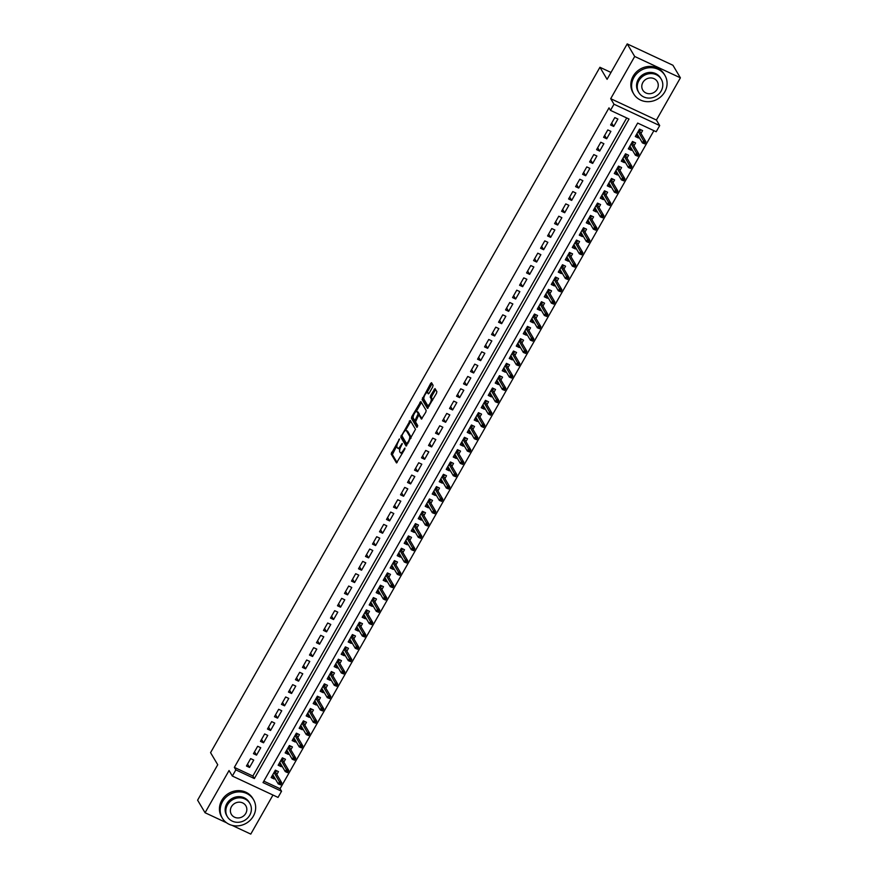 <?xml version="1.0" encoding="UTF-8"?>
<svg xmlns="http://www.w3.org/2000/svg" width="878" height="878" viewBox="0 0 878 878"><rect width="100%" height="100%" fill="white"/><g stroke="black" fill="none" stroke-linecap="round" stroke-linejoin="round"><path stroke-width="1.32" d="M399.534 438.934L391.149 453.992L396.505 462.947L404.703 449.295L404.923 448.054L403.353 450.271A4.555 1.558 -65 0 1 400.478 452.818A4.555 1.558 -65 0 1 400.214 452.565L399.775 451.83A4.555 1.558 -65 0 1 401.037 446.375L402.256 443.522L400.62 445.684A4.555 1.558 -65 0 1 397.756 448.23A4.555 1.558 -65 0 1 397.482 447.978L397.043 447.242A4.555 1.558 -65 0 1 398.305 441.788L399.534 438.934M432.678 386.978L433.073 385.277L431.515 382.698L430.615 383.499L422.109 399.479L427.476 408.446L436.476 393.366L436.871 391.665L435.005 388.57L430.637 395.484L430.242 397.185L431.131 398.678A3.808 1.306 -65 0 1 430.275 402.859A3.808 1.306 -65 0 1 427.674 405.362A3.808 1.306 -65 0 1 427.443 405.153L423.975 399.303A3.808 1.306 -65 0 1 424.82 395.122A3.808 1.306 -65 0 1 427.421 392.62A3.808 1.306 -65 0 1 427.652 392.828L428.31 393.882L429.21 393.092L432.678 386.978M610.495 110.376L613.996 104.219L659.696 125.576L656.195 131.744L637.669 123.074L263.016 782.583L281.542 791.243L278.041 797.411L232.341 776.042L235.842 769.885L254.368 778.545L629.021 119.035L610.495 110.376L609.003 107.862L234.349 767.372L235.842 769.885M232.341 776.042L229.048 770.522L205.068 812.743L197.605 800.176L217.733 764.738L210.566 752.665L599.926 67.277L607.093 79.338L627.221 43.9L634.695 56.466L610.704 98.687L613.996 104.219M410.224 420.419L400.73 437.112L406.097 446.068L415.492 429.298L410.224 420.419M411.815 416.589L420.825 401.52L426.181 410.476L425.786 412.188L421.418 419.091L419.201 415.404L418.213 416.128L415.524 421.879L417.752 425.632L416.841 427.377L411.42 418.301L411.815 416.589L413.165 416.973M627.221 43.9L672.932 65.257L680.395 77.824L634.695 56.466M205.068 812.743L226.568 822.785M232.044 825.342L250.779 834.1L272.97 795.04M638.932 137.045L638.394 137.989L636.528 134.839M640.973 133.445L642.597 130.592L639.513 129.143L635.31 136.54L638.394 137.989M631.93 149.37L631.392 150.314L629.526 147.175M633.971 145.77L635.595 142.916L632.5 141.468L628.308 148.865L631.392 150.314M624.927 161.695L624.39 162.639L622.524 159.5M626.969 158.095L628.593 155.241L625.498 153.804L621.306 161.19L624.39 162.639M617.914 174.031L617.388 174.963L615.522 171.825M619.967 170.431L621.591 167.566L618.496 166.129L614.293 173.526L617.388 174.963M610.912 186.356L610.386 187.288L608.52 184.15M612.965 182.756L614.589 179.891L611.494 178.453L607.291 185.851L610.386 187.288M603.91 198.68L603.384 199.624L601.518 196.474M605.963 195.081L607.587 192.227L604.492 190.778L600.289 198.176L603.384 199.624M596.908 211.005L596.381 211.949L594.516 208.81M598.961 207.406L600.585 204.552L597.49 203.103L593.287 210.5L596.381 211.949M589.906 223.341L589.379 224.274L587.514 221.135M591.959 219.73L593.572 216.877L590.488 215.439L586.284 222.825L589.379 224.274M582.904 235.666L582.377 236.599L580.501 233.46M584.946 232.066L586.57 229.202L583.486 227.764L579.282 235.161L582.377 236.599M575.902 247.991L575.364 248.924L573.499 245.785M577.943 244.391L579.568 241.527L576.484 240.089L572.28 247.486L575.364 248.924M568.9 260.316L568.362 261.26L566.497 258.11M570.941 256.716L572.566 253.863L569.482 252.414L565.278 259.811L568.362 261.26M561.898 272.641L561.36 273.585L559.495 270.446M563.939 269.041L565.564 266.188L562.48 264.739L558.276 272.136L561.36 273.585M554.896 284.977L554.358 285.91L552.492 282.771M556.937 281.366L558.562 278.513L555.478 277.075L551.274 284.472L554.358 285.91M547.894 297.302L547.356 298.235L545.49 295.096M549.935 293.702L551.56 290.837L548.476 289.4L544.272 296.797L547.356 298.235M540.892 309.627L540.354 310.56L538.488 307.421M542.933 306.027L544.558 303.173L541.474 301.725L537.27 309.122L540.354 310.56M533.89 321.952L533.352 322.895L531.486 319.757M535.931 318.352L537.555 315.498L534.461 314.05L530.268 321.447L533.352 322.895M526.888 334.277L526.35 335.22L524.484 332.082M528.929 330.677L530.553 327.823L527.458 326.375L523.266 333.772L526.35 335.22M519.875 346.612L519.348 347.545L517.482 344.406M521.927 343.013L523.551 340.148L520.456 338.71L516.253 346.108L519.348 347.545M512.873 358.937L512.346 359.87L510.48 356.731M514.925 355.338L516.549 352.473L513.454 351.035L509.251 358.433L512.346 359.87M505.871 371.262L505.344 372.206L503.478 369.056M507.923 367.662L509.547 364.809L506.452 363.36L502.249 370.757L505.344 372.206M498.869 383.587L498.342 384.531L496.476 381.392M500.921 379.987L502.545 377.134L499.45 375.685L495.247 383.082L498.342 384.531M491.867 395.912L491.34 396.856L489.474 393.717M493.919 392.312L495.532 389.459L492.448 388.01L488.245 395.407L491.34 396.856M484.865 408.248L484.338 409.181L482.461 406.042M486.906 404.648L488.53 401.784L485.446 400.346L481.243 407.743L484.338 409.181M477.862 420.573L477.325 421.506L475.459 418.367M479.904 416.973L481.528 414.109L478.444 412.671L474.241 420.068L477.325 421.506M470.86 432.898L470.323 433.842L468.457 430.692M472.902 429.298L474.526 426.445L471.442 424.996L467.239 432.393L470.323 433.842M463.858 445.223L463.321 446.167L461.455 443.028M465.9 441.623L467.524 438.77L464.44 437.321L460.237 444.718L463.321 446.167M456.856 457.548L456.319 458.492L454.453 455.353M458.898 453.948L460.522 451.094L457.438 449.657L453.235 457.043L456.319 458.492M449.854 469.884L449.316 470.817L447.451 467.678M451.896 466.284L453.52 463.419L450.436 461.982L446.233 469.379L449.316 470.817M442.852 482.209L442.314 483.141L440.449 480.003M444.894 478.609L446.518 475.744L443.434 474.307L439.23 481.704L442.314 483.141M435.85 494.534L435.312 495.477L433.447 492.328M437.892 490.934L439.516 488.08L436.421 486.631L432.228 494.029L435.312 495.477M428.848 506.858L428.31 507.802L426.445 504.663M430.889 503.259L432.514 500.405L429.419 498.956L425.226 506.354L428.31 507.802M421.835 519.194L421.308 520.127L419.443 516.988M423.887 515.584L425.512 512.73L422.417 511.292L418.224 518.678L421.308 520.127M414.833 531.519L414.306 532.452L412.44 529.313M416.885 527.919L418.51 525.055L415.415 523.617L411.211 531.014L414.306 532.452M407.831 543.844L407.304 544.777L405.438 541.638M409.883 540.244L411.508 537.38L408.413 535.942L404.209 543.339L407.304 544.777M400.829 556.169L400.302 557.113L398.436 553.963M402.881 552.569L404.506 549.716L401.411 548.267L397.207 555.664L400.302 557.113M393.827 568.494L393.3 569.438L391.434 566.299M395.879 564.894L397.493 562.041L394.409 560.592L390.205 567.989L393.3 569.438M386.825 580.83L386.298 581.763L384.421 578.624M388.866 577.219L390.49 574.366L387.407 572.928L383.203 580.325L386.298 581.763M379.823 593.155L379.285 594.088L377.419 590.949M381.864 589.555L383.488 586.691L380.404 585.253L376.201 592.65L379.285 594.088M372.821 605.48L372.283 606.413L370.417 603.274M374.862 601.88L376.486 599.026L373.402 597.578L369.199 604.975L372.283 606.413M365.819 617.805L365.281 618.749L363.415 615.61M367.86 614.205L369.484 611.351L366.4 609.903L362.197 617.3L365.281 618.749M358.817 630.13L358.279 631.073L356.413 627.935M360.858 626.53L362.482 623.676L359.398 622.228L355.195 629.625L358.279 631.073M351.815 642.466L351.277 643.398L349.411 640.26M353.856 638.866L355.48 636.001L352.396 634.564L348.193 641.961L351.277 643.398M344.813 654.79L344.275 655.723L342.409 652.584M346.854 651.191L348.478 648.326L345.394 646.888L341.191 654.286L344.275 655.723M337.81 667.115L337.273 668.048L335.407 664.909M339.852 663.516L341.476 660.662L338.381 659.213L334.189 666.611L337.273 668.048M330.808 679.44L330.271 680.384L328.405 677.245M332.85 675.84L334.474 672.987L331.379 671.538L327.187 678.935L330.271 680.384M323.795 691.765L323.269 692.709L321.403 689.57M325.848 688.165L327.472 685.312L324.377 683.863L320.185 691.26L323.269 692.709M316.793 704.101L316.267 705.034L314.401 701.895M318.846 700.501L320.47 697.637L317.375 696.199L313.172 703.596L316.267 705.034M309.791 716.426L309.265 717.359L307.399 714.22M311.844 712.826L313.468 709.962L310.373 708.524L306.17 715.921L309.265 717.359M302.789 728.751L302.262 729.695L300.397 726.545M304.842 725.151L306.466 722.298L303.371 720.849L299.168 728.246L302.262 729.695M295.787 741.076L295.26 742.02L293.395 738.881M297.84 737.476L299.453 734.623L296.369 733.174L292.165 740.571L295.26 742.02M288.785 753.401L288.258 754.345L286.382 751.206M290.827 749.801L292.451 746.948L289.367 745.51L285.163 752.896L288.258 754.345M281.783 765.737L281.245 766.67L279.38 763.531M283.824 762.137L285.449 759.272L282.365 757.835L278.161 765.232L281.245 766.67M250.658 758.614L246.455 766.011L249.539 767.449L253.742 760.052L250.658 758.614M257.66 746.289L253.457 753.686L256.541 755.124L260.744 747.727L257.66 746.289M264.662 733.953L260.459 741.35L263.543 742.799L267.746 735.402L264.662 733.953M271.664 721.628L267.461 729.025L270.556 730.474L274.748 723.077L271.664 721.628M278.666 709.303L274.463 716.7L277.558 718.138L281.75 710.752L278.666 709.303M285.668 696.978L281.465 704.375L284.56 705.813L288.763 698.416L285.668 696.978M292.67 684.653L288.467 692.051L291.562 693.488L295.765 686.091L292.67 684.653M299.672 672.318L295.469 679.715L298.564 681.163L302.767 673.766L299.672 672.318M306.674 659.993L302.482 667.39L305.566 668.838L309.769 661.441L306.674 659.993M313.676 647.668L309.484 655.065L312.568 656.503L316.771 649.116L313.676 647.668M320.679 635.343L316.486 642.74L319.57 644.178L323.773 636.78L320.679 635.343M327.692 623.018L323.488 630.415L326.572 631.853L330.776 624.456L327.692 623.018M334.694 610.682L330.49 618.079L333.574 619.528L337.778 612.131L334.694 610.682M341.696 598.357L337.492 605.754L340.576 607.203L344.78 599.806L341.696 598.357M348.698 586.032L344.494 593.429L347.578 594.867L351.782 587.47L348.698 586.032M355.7 573.707L351.496 581.104L354.58 582.542L358.784 575.145L355.7 573.707M362.702 561.382L358.498 568.768L361.582 570.217L365.786 562.82L362.702 561.382M369.704 549.046L365.5 556.443L368.595 557.892L372.788 550.495L369.704 549.046M376.706 536.721L372.502 544.119L375.597 545.567L379.79 538.17L376.706 536.721M383.708 524.396L379.505 531.794L382.599 533.231L386.803 525.834L383.708 524.396M390.71 512.072L386.507 519.469L389.602 520.906L393.805 513.509L390.71 512.072M397.712 499.747L393.509 507.133L396.604 508.581L400.807 501.184L397.712 499.747M404.714 487.411L400.511 494.808L403.606 496.257L407.809 488.859L404.714 487.411M411.716 475.086L407.524 482.483L410.608 483.932L414.811 476.534L411.716 475.086M418.718 462.761L414.526 470.158L417.61 471.596L421.813 464.199L418.718 462.761M425.731 450.436L421.528 457.833L424.612 459.271L428.815 451.874L425.731 450.436M432.733 438.1L428.53 445.497L431.614 446.946L435.817 439.549L432.733 438.1M439.735 425.775L435.532 433.172L438.616 434.621L442.819 427.224L439.735 425.775M446.737 413.45L442.534 420.847L445.618 422.285L449.821 414.899L446.737 413.45M453.739 401.125L449.536 408.522L452.62 409.96L456.823 402.563L453.739 401.125M460.741 388.8L456.538 396.197L459.622 397.635L463.825 390.238L460.741 388.8M467.744 376.464L463.54 383.862L466.635 385.31L470.827 377.913L467.744 376.464M474.746 364.14L470.542 371.537L473.637 372.985L477.83 365.588L474.746 364.14M481.748 351.815L477.544 359.212L480.639 360.649L484.843 353.263L481.748 351.815M488.75 339.49L484.546 346.887L487.641 348.325L491.845 340.927L488.75 339.49M495.752 327.165L491.548 334.562L494.643 336L498.847 328.602L495.752 327.165M502.754 314.829L498.55 322.226L501.645 323.675L505.849 316.278L502.754 314.829M509.756 302.504L505.563 309.901L508.647 311.35L512.851 303.953L509.756 302.504M516.758 290.179L512.565 297.576L515.649 299.014L519.853 291.617L516.758 290.179M523.771 277.854L519.567 285.251L522.651 286.689L526.855 279.292L523.771 277.854M530.773 265.529L526.57 272.915L529.654 274.364L533.857 266.967L530.773 265.529M537.775 253.193L533.572 260.59L536.656 262.039L540.859 254.642L537.775 253.193M544.777 240.868L540.574 248.265L543.658 249.714L547.861 242.317L544.777 240.868M551.779 228.543L547.576 235.941L550.66 237.378L554.863 229.981L551.779 228.543M558.781 216.218L554.578 223.616L557.662 225.053L561.865 217.656L558.781 216.218M565.783 203.894L561.58 211.28L564.675 212.728L568.867 205.331L565.783 203.894M572.785 191.558L568.582 198.955L571.677 200.403L575.869 193.006L572.785 191.558M579.787 179.233L575.584 186.63L578.679 188.079L582.871 180.681L579.787 179.233M586.789 166.908L582.586 174.305L585.681 175.743L589.884 168.346L586.789 166.908M593.791 154.583L589.588 161.98L592.683 163.418L596.886 156.021L593.791 154.583M600.793 142.247L596.59 149.644L599.685 151.093L603.888 143.696L600.793 142.247M607.795 129.922L603.603 137.319L606.687 138.768L610.89 131.371L607.795 129.922M234.349 767.372L252.875 776.031L626.716 117.959M613.689 126.432L617.892 119.046L614.798 117.597L610.605 124.994L613.689 126.432L611.692 123.074M263.828 781.146L280.049 788.729L653.89 130.657M276.822 774.462L278.447 771.597L275.363 770.16L271.159 777.557L274.243 778.995L274.781 778.062M611 72.457L599.926 67.277M610.704 98.687L656.415 120.045L680.395 77.824M656.415 120.045L659.696 125.576M280.049 788.729L281.542 791.243M252.875 776.031L254.368 778.545M274.243 778.995L272.378 775.856M249.539 767.449L247.541 764.09M256.541 755.124L254.543 751.766M263.543 742.799L261.545 739.441M270.556 730.474L268.547 727.105M277.558 718.138L275.56 714.78M284.56 705.813L282.562 702.455M291.562 693.488L289.564 690.13M298.564 681.163L296.566 677.794M305.566 668.838L303.569 665.469M312.568 656.503L310.571 653.144M319.57 644.178L317.573 640.819M326.572 631.853L324.575 628.494M333.574 619.528L331.577 616.158M340.576 607.203L338.579 603.834M347.578 594.867L345.581 591.509M354.58 582.542L352.583 579.184M361.582 570.217L359.585 566.859M368.595 557.892L366.587 554.523M375.597 545.567L373.6 542.198M382.599 533.231L380.602 529.873M389.602 520.906L387.604 517.548M396.604 508.581L394.606 505.223M403.606 496.257L401.608 492.887M410.608 483.932L408.61 480.562M417.61 471.596L415.612 468.237M424.612 459.271L422.614 455.912M431.614 446.946L429.616 443.588M438.616 434.621L436.618 431.252M445.618 422.285L443.62 418.927M452.62 409.96L450.623 406.602M459.622 397.635L457.625 394.277M466.635 385.31L464.627 381.941M473.637 372.985L471.64 369.616M480.639 360.649L478.642 357.291M487.641 348.325L485.644 344.966M494.643 336L492.646 332.641M501.645 323.675L499.648 320.305M508.647 311.35L506.65 307.98M515.649 299.014L513.652 295.656M522.651 286.689L520.654 283.331M529.654 274.364L527.656 271.006M536.656 262.039L534.658 258.67M543.658 249.714L541.66 246.345M550.66 237.378L548.662 234.02M557.662 225.053L555.664 221.695M564.675 212.728L562.666 209.37M571.677 200.403L569.679 197.034M578.679 188.079L576.681 184.709M585.681 175.743L583.683 172.384M592.683 163.418L590.685 160.059M599.685 151.093L597.688 147.734M606.687 138.768L604.69 135.399M397.756 448.23L398.996 448.812A4.555 1.558 -65 0 0 400.061 448.515M400.478 452.818L401.718 453.399A4.555 1.558 -65 0 0 402.409 453.333M396.911 445.585L392.378 454.574L397.13 462.563M402.212 436.289L401.97 437.694L406.723 445.684M410.75 421.297L405.46 430.527M402.3 434.775L402.014 435.96L406.646 443.752L408.336 441.502A4.555 1.558 -65 0 0 409.598 436.048L406.426 430.725A4.555 1.558 -65 0 0 406.163 430.461A4.555 1.558 -65 0 0 403.287 433.019L402.3 434.775M410.959 438.287A4.555 1.558 -65 0 0 410.827 436.629L409.598 436.048M406.163 430.461L407.392 431.043A4.555 1.558 -65 0 1 407.666 431.296L410.827 436.629M416.293 411.464L421.166 402.892L419.925 402.322M422.044 418.696L420.233 415.898M417.423 426.906L412.66 418.872L411.42 418.301M416.973 411.672A3.808 1.306 -65 0 0 416.754 411.453A3.808 1.306 -65 0 0 414.153 413.966A3.808 1.306 -65 0 0 413.297 418.147L414.614 420.288L415.503 419.486L418.202 413.736L416.973 411.672L418.213 412.254A3.808 1.306 -65 0 0 417.983 412.034L416.754 411.453M419.322 415.426L419.443 414.306L418.202 413.736M418.213 412.254L419.443 414.306M413.055 417.171L412.66 418.872M427.421 392.62L428.662 393.19A3.808 1.306 -65 0 1 428.892 393.41L428.936 393.498M428.683 405.724A3.808 1.306 -65 0 0 428.914 405.943A3.808 1.306 -65 0 0 429.331 405.954M432.503 400.357A3.808 1.306 -65 0 0 432.36 399.26L431.131 398.678M435.609 389.536L431.866 396.055L431.471 397.767L432.36 399.26M423.833 398.195L423.35 400.061L428.102 408.05M432.119 383.675L427.004 392.609M272.18 775.768L273.552 775.998M276.559 770.719L275.604 772.399M274.803 771.136L275.999 771.696L274.507 771.674M280.653 784.877L281.355 783.648L280.126 783.077L279.423 784.306L280.653 784.877L278.26 783.911L279.522 781.694L281.739 782.737L275.429 772.102M280.126 783.077L274.046 772.475M279.423 784.306L278.26 783.911L272.784 774.703M281.739 782.737L281.355 783.648M222.485 801.691A18.142 16.605 149.3 0 0 222.332 818.164A18.142 16.605 149.3 0 0 237.762 825.88A18.142 16.605 149.3 0 0 253.358 816.123A18.142 16.605 149.3 0 0 253.512 799.639A18.142 16.605 149.3 0 0 238.081 791.923A18.142 16.605 149.3 0 0 222.485 801.691M253.512 799.639L252.765 798.376A18.142 16.605 149.3 0 0 237.334 790.672A18.142 16.605 149.3 0 0 221.739 800.429A18.142 16.605 149.3 0 0 221.585 816.913L222.332 818.164M227.38 816.727L226.7 815.574A13.06 11.952 -30.7 0 1 226.798 803.71A13.06 11.952 -30.7 0 1 238.037 796.675A13.06 11.952 -30.7 0 1 249.143 802.229L249.835 803.392A13.06 11.952 149.3 0 0 238.717 797.839A13.06 11.952 149.3 0 0 227.49 804.863A13.06 11.952 149.3 0 0 227.38 816.727A13.06 11.952 149.3 0 0 238.498 822.28A13.06 11.952 149.3 0 0 249.725 815.256A13.06 11.952 149.3 0 0 249.835 803.392M245.774 813.401A8.418 7.704 149.3 0 0 245.84 805.763A8.418 7.704 149.3 0 0 238.684 802.185A8.418 7.704 149.3 0 0 231.441 806.706A8.418 7.704 149.3 0 0 231.375 814.356A8.418 7.704 149.3 0 0 238.531 817.934A8.418 7.704 149.3 0 0 245.774 813.401M633.894 77.462A18.142 16.605 149.3 0 0 633.74 93.946A18.142 16.605 149.3 0 0 649.182 101.65A18.142 16.605 149.3 0 0 664.778 91.894A18.142 16.605 149.3 0 0 664.931 75.409A18.142 16.605 149.3 0 0 649.49 67.705A18.142 16.605 149.3 0 0 633.894 77.462M664.931 75.409L664.185 74.158A18.142 16.605 149.3 0 0 648.743 66.443A18.142 16.605 149.3 0 0 633.148 76.21A18.142 16.605 149.3 0 0 632.994 92.684L633.74 93.946M638.8 92.508L638.108 91.345A13.06 11.952 -30.7 0 1 638.218 79.481A13.06 11.952 -30.7 0 1 649.446 72.457A13.06 11.952 -30.7 0 1 660.563 78.01L661.255 79.163A13.06 11.952 149.3 0 0 650.137 73.609A13.06 11.952 149.3 0 0 638.91 80.633A13.06 11.952 149.3 0 0 638.8 92.508A13.06 11.952 149.3 0 0 649.907 98.062A13.06 11.952 149.3 0 0 661.145 91.027A13.06 11.952 149.3 0 0 661.255 79.163M657.194 89.183A8.418 7.704 149.3 0 0 657.26 81.533A8.418 7.704 149.3 0 0 650.093 77.955A8.418 7.704 149.3 0 0 642.861 82.488A8.418 7.704 149.3 0 0 642.784 90.138A8.418 7.704 149.3 0 0 649.95 93.716A8.418 7.704 149.3 0 0 657.194 89.183M649.742 54.425A18.142 16.605 149.3 0 0 648.392 53.788M279.182 763.432L280.554 763.673M283.561 758.394L282.606 760.074M281.805 758.811L283.001 759.371L281.509 759.349M287.655 772.552L288.357 771.323L287.128 770.741L286.426 771.981L287.49 772.629L285.262 771.586L286.524 769.369L288.741 770.412L282.431 759.777M287.128 770.741L281.048 760.15M286.426 771.981L285.262 771.586L279.786 762.367M288.741 770.412L288.357 771.323M286.184 751.107L287.567 751.348M290.563 746.059L289.608 747.749M288.807 746.487L290.003 747.046L288.511 747.013M294.668 760.227L295.359 758.998L294.13 758.416L293.428 759.646L294.668 760.227L292.264 759.261L293.526 757.045L295.743 758.076L289.433 747.452M294.13 758.416L288.05 747.826M293.428 759.646L292.264 759.261L286.788 750.042M295.743 758.076L295.359 758.998M293.186 738.782L294.569 739.013M297.565 733.734L296.61 735.413M295.809 734.162L297.005 734.721L295.513 734.688M301.67 747.902L302.361 746.673L301.132 746.091L300.43 747.321L301.67 747.902L299.266 746.937L300.528 744.709L302.756 745.751L296.435 735.127M301.132 746.091L295.052 735.501M300.43 747.321L299.266 746.937L293.79 737.718M302.756 745.751L302.361 746.673M300.188 726.457L301.571 726.688M304.567 721.409L303.612 723.088M302.811 721.826L304.007 722.385L302.515 722.364M308.672 735.577L309.363 734.337L308.134 733.767L307.432 734.996L308.672 735.577L306.268 734.601L307.53 732.384L309.758 733.426L303.437 722.792M308.134 733.767L302.054 723.165M307.432 734.996L306.268 734.601L300.792 725.393M309.758 733.426L309.363 734.337M307.19 714.121L308.573 714.363M311.569 709.084L310.614 710.763M309.813 709.501L311.01 710.061L309.517 710.039M315.674 723.242L316.376 722.012L315.136 721.442L314.434 722.671L315.674 723.242L313.27 722.276L314.533 720.059L316.76 721.101L310.439 710.467M315.136 721.442L309.056 710.84M314.434 722.671L313.27 722.276L307.794 713.057M316.76 721.101L316.376 722.012M314.192 701.796L315.575 702.038M318.571 696.759L317.616 698.438M316.815 697.176L318.012 697.736L316.519 697.714M322.676 710.917L323.378 709.687L322.138 709.106L321.436 710.346L322.676 710.917L320.272 709.951L321.535 707.734L323.762 708.765L317.441 698.142M322.138 709.106L316.058 698.515M321.436 710.346L320.272 709.951L314.796 700.732M323.762 708.765L323.378 709.687M321.194 689.471L322.577 689.713M325.573 684.423L324.619 686.113M323.828 684.851L325.025 685.411L323.521 685.378M329.678 698.592L330.38 697.362L329.14 696.781L328.438 698.01L329.678 698.592L327.274 697.626L328.537 695.409L330.765 696.441L324.443 685.817M329.14 696.781L323.06 686.19M328.438 698.01L327.274 697.626L321.798 688.407M330.765 696.441L330.38 697.362M328.196 677.147L329.579 677.377M332.575 672.098L331.621 673.777M330.83 672.526L332.027 673.086L330.523 673.053M336.68 686.267L337.382 685.027L336.142 684.456L335.44 685.685L336.68 686.267L334.277 685.301L335.539 683.073L337.767 684.116L331.445 673.492M336.142 684.456L330.062 673.865M335.44 685.685L334.277 685.301L328.8 676.082M337.767 684.116L337.382 685.027M335.198 664.822L336.581 665.052M339.577 659.773L338.623 661.452M337.832 660.19L339.029 660.75L337.525 660.728M343.682 673.942L344.385 672.702L343.144 672.131L342.442 673.36L343.682 673.942L341.29 672.965L342.541 670.748L344.769 671.791L338.447 661.156M343.144 672.131L337.064 661.529M342.442 673.36L341.29 672.965L335.813 663.757M344.769 671.791L344.385 672.702M342.211 652.486L343.583 652.727M346.58 647.448L345.625 649.127M344.834 647.865L346.031 648.425L344.527 648.403M350.684 661.606L351.387 660.377L350.146 659.795L349.455 661.035L350.684 661.606L348.292 660.64L349.543 658.423L351.771 659.466L345.46 648.831M350.146 659.795L344.066 649.204M349.455 661.035L348.292 660.64L342.815 651.421M351.771 659.466L351.387 660.377M349.214 640.161L350.585 640.402M353.593 635.123L352.638 636.802M351.837 635.54L353.033 636.1L351.529 636.078M357.686 649.281L358.389 648.052L357.148 647.47L356.457 648.71L357.686 649.281L355.294 648.315L356.556 646.098L358.773 647.13L352.462 636.506M357.148 647.47L351.079 636.879M356.457 648.71L355.294 648.315L349.817 639.096M358.773 647.13L358.389 648.052M356.216 627.836L357.587 628.077M360.595 622.787L359.64 624.477M358.839 623.215L360.035 623.775L358.531 623.742M364.688 636.956L365.391 635.727L364.15 635.145L363.459 636.374L364.688 636.956L362.296 635.99L363.558 633.773L365.775 634.805L359.464 624.181M364.15 635.145L358.081 624.554M363.459 636.374L362.296 635.99L356.819 626.771M365.775 634.805L365.391 635.727M363.218 615.511L364.589 615.741M367.597 610.462L366.642 612.142M365.841 610.89L367.037 611.45L365.533 611.417M371.69 624.631L372.393 623.391L371.164 622.82L370.461 624.049L371.69 624.631L369.298 623.665L370.56 621.437L372.777 622.48L366.466 611.845M371.164 622.82L365.083 612.229M370.461 624.049L369.298 623.665L363.821 614.446M372.777 622.48L372.393 623.391M370.22 603.186L371.592 603.416M374.599 598.137L373.644 599.817M372.843 598.555L374.039 599.114L372.546 599.092M378.692 612.306L379.395 611.066L378.166 610.495L377.463 611.725L378.692 612.306L376.3 611.329L377.562 609.112L379.779 610.155L373.468 599.52M378.166 610.495L372.085 599.894M377.463 611.725L376.3 611.329L370.823 602.121M379.779 610.155L379.395 611.066M377.222 590.85L378.594 591.092M381.601 585.813L380.646 587.492M379.845 586.23L381.041 586.789L379.548 586.767M385.694 599.97L386.397 598.741L385.168 598.159L384.465 599.4L385.53 600.047L383.302 599.005L384.564 596.788L386.781 597.83L380.47 587.195M385.168 598.159L379.087 587.569M384.465 599.4L383.302 599.005L377.825 589.786M386.781 597.83L386.397 598.741M384.224 578.525L385.607 578.767M388.603 573.488L387.648 575.167M386.847 573.905L388.043 574.464L386.55 574.431M392.707 587.645L393.399 586.416L392.17 585.835L391.467 587.075L392.707 587.645L390.304 586.68L391.566 584.463L393.783 585.494L387.472 574.87M392.17 585.835L386.09 575.244M391.467 587.075L390.304 586.68L384.827 577.461M393.783 585.494L393.399 586.416M391.226 566.2L392.609 566.442M395.605 561.152L394.65 562.831M393.849 561.58L395.045 562.139L393.553 562.107M399.709 575.32L400.401 574.091L399.172 573.51L398.469 574.739L399.709 575.32L397.306 574.355L398.568 572.138L400.796 573.169L394.474 562.546M399.172 573.51L393.092 562.919M398.469 574.739L397.306 574.355L391.829 565.136M400.796 573.169L400.401 574.091M398.228 553.875L399.611 554.106M402.607 548.827L401.652 550.506M400.851 549.255L402.047 549.804L400.555 549.782M406.712 562.996L407.403 561.755L406.174 561.185L405.471 562.414L406.712 562.996L404.308 562.019L405.57 559.802L407.798 560.844L401.476 550.21M406.174 561.185L400.094 550.594M405.471 562.414L404.308 562.019L398.831 552.811M407.798 560.844L407.403 561.755M405.23 541.55L406.613 541.781M409.609 536.502L408.654 538.181M407.853 536.919L409.049 537.479L407.557 537.457M413.714 550.671L414.416 549.43L413.176 548.86L412.473 550.089L413.714 550.671L411.31 549.694L412.572 547.477L414.8 548.52L408.479 537.885M413.176 548.86L407.096 538.258M412.473 550.089L411.31 549.694L405.834 540.486M414.8 548.52L414.416 549.43M412.232 529.214L413.615 529.456M416.611 524.177L415.656 525.856M414.855 524.594L416.051 525.154L414.559 525.132M420.716 538.335L421.418 537.106L420.178 536.524L419.475 537.764L420.716 538.335L418.312 537.369L419.574 535.152L421.802 536.195L415.481 525.56M420.178 536.524L414.098 525.933M419.475 537.764L418.312 537.369L412.836 528.15M421.802 536.195L421.418 537.106M419.234 516.89L420.617 517.131M423.613 511.841L422.658 513.531M421.868 512.269L423.053 512.829L421.561 512.796M427.718 526.01L428.42 524.781L427.18 524.199L426.478 525.439L427.718 526.01L425.314 525.044L426.576 522.827L428.804 523.859L422.483 513.235M427.18 524.199L421.1 513.608M426.478 525.439L425.314 525.044L419.838 515.825M428.804 523.859L428.42 524.781M426.236 504.565L427.619 504.806M430.615 499.516L429.66 501.195M428.87 499.944L430.066 500.504L428.563 500.471M434.72 513.685L435.422 512.456L434.182 511.874L433.48 513.103L434.72 513.685L432.316 512.719L433.578 510.491L435.806 511.534L429.485 500.91M434.182 511.874L428.102 501.283M433.48 513.103L432.316 512.719L426.84 503.5M435.806 511.534L435.422 512.456M433.238 492.24L434.621 492.47M437.617 487.191L436.662 488.87M435.872 487.619L437.068 488.168L435.565 488.146M441.722 501.36L442.424 500.12L441.184 499.549L440.482 500.778L441.722 501.36L439.329 500.383L440.58 498.166L442.808 499.209L436.487 488.574M441.184 499.549L435.104 488.958M440.482 500.778L439.329 500.383L433.853 491.175M442.808 499.209L442.424 500.12M440.24 479.915L441.623 480.145M444.619 474.866L443.664 476.545M442.874 475.283L444.07 475.843L442.567 475.821M448.724 489.024L449.426 487.795L448.186 487.224L447.495 488.453L448.724 489.024L446.331 488.058L447.582 485.841L449.81 486.884L443.5 476.249M448.186 487.224L442.106 476.622M447.495 488.453L446.331 488.058L440.855 478.85M449.81 486.884L449.426 487.795M447.253 467.579L448.625 467.82M451.632 462.541L450.677 464.221M449.876 462.958L451.072 463.518L449.569 463.496M455.726 476.699L456.428 475.47L455.188 474.888L454.497 476.128L455.726 476.699L453.333 475.733L454.595 473.516L456.812 474.559L450.502 463.924M455.188 474.888L449.119 464.297M454.497 476.128L453.333 475.733L447.857 466.514M456.812 474.559L456.428 475.47M454.255 455.254L455.627 455.495M458.634 450.205L457.679 451.896M456.878 450.633L458.075 451.193L456.571 451.16M462.728 464.374L463.43 463.145L462.19 462.563L461.499 463.793L462.728 464.374L460.335 463.408L461.598 461.191L463.814 462.223L457.504 451.599M462.19 462.563L456.121 451.972M461.499 463.793L460.335 463.408L454.859 454.189M463.814 462.223L463.43 463.145M461.257 442.929L462.629 443.16M465.636 437.881L464.681 439.56M463.88 438.309L465.077 438.868L463.573 438.835M469.73 452.049L470.432 450.82L469.203 450.238L468.501 451.468L469.73 452.049L467.337 451.083L468.6 448.856L470.817 449.898L464.506 439.274M469.203 450.238L463.123 439.648M468.501 451.468L467.337 451.083L461.861 441.864M470.817 449.898L470.432 450.82M468.259 430.604L469.631 430.835M472.638 425.556L471.684 427.235M470.882 425.984L472.079 426.532L470.586 426.51M476.732 439.724L477.434 438.484L476.205 437.913L475.503 439.143L476.732 439.724L474.339 438.748L475.602 436.531L477.819 437.573L471.508 426.938M476.205 437.913L470.125 427.323M475.503 439.143L474.339 438.748L468.863 429.54M477.819 437.573L477.434 438.484M475.261 418.279L476.633 418.51M479.64 413.231L478.686 414.91M477.884 413.648L479.081 414.207L477.588 414.186M483.734 427.388L484.436 426.159L483.207 425.589L482.505 426.818L483.569 427.465L481.342 426.423L482.604 424.206L484.821 425.248L478.51 414.614M483.207 425.589L477.127 414.987M482.505 426.818L481.342 426.423L475.865 417.204M484.821 425.248L484.436 426.159M482.263 405.943L483.646 406.185M486.642 400.906L485.688 402.585M484.886 401.323L486.083 401.883L484.59 401.861M490.736 415.064L491.439 413.834L490.209 413.253L489.507 414.493L490.572 415.14L488.344 414.098L489.606 411.881L491.823 412.923L485.512 402.289M490.209 413.253L484.129 402.662M489.507 414.493L488.344 414.098L482.867 404.879M491.823 412.923L491.439 413.834M489.265 393.618L490.648 393.86M493.645 388.57L492.69 390.26M491.889 388.998L493.085 389.558L491.592 389.525M497.749 402.739L498.441 401.509L497.211 400.928L496.509 402.157L497.749 402.739L495.346 401.773L496.608 399.556L498.836 400.587L492.514 389.964M497.211 400.928L491.131 390.337M496.509 402.157L495.346 401.773L489.869 392.554M498.836 400.587L498.441 401.509M496.268 381.293L497.65 381.524M500.647 376.245L499.692 377.924M498.891 376.673L500.087 377.233L498.594 377.2M504.751 390.414L505.443 389.184L504.213 388.603L503.511 389.832L504.751 390.414L502.348 389.448L503.61 387.22L505.838 388.263L499.516 377.639M504.213 388.603L498.133 378.012M503.511 389.832L502.348 389.448L496.871 380.229M505.838 388.263L505.443 389.184M503.27 368.969L504.652 369.199M507.649 363.92L506.694 365.599M505.893 364.337L507.089 364.897L505.596 364.875M511.753 378.089L512.456 376.849L511.215 376.278L510.513 377.507L511.753 378.089L509.35 377.112L510.612 374.895L512.84 375.938L506.518 365.303M511.215 376.278L505.135 365.676M510.513 377.507L509.35 377.112L503.873 367.904M512.84 375.938L512.456 376.849M510.272 356.633L511.654 356.874M514.651 351.595L513.696 353.274M512.895 352.012L514.091 352.572L512.598 352.55M518.755 365.753L519.458 364.524L518.218 363.942L517.515 365.182L518.755 365.753L516.352 364.787L517.614 362.57L519.842 363.613L513.52 352.978M518.218 363.942L512.137 353.351M517.515 365.182L516.352 364.787L510.875 355.568M519.842 363.613L519.458 364.524M517.274 344.308L518.657 344.549M521.653 339.27L520.698 340.949M519.908 339.687L521.093 340.247L519.6 340.225M525.757 353.428L526.46 352.199L525.22 351.617L524.517 352.857L525.757 353.428L523.354 352.462L524.616 350.245L526.844 351.277L520.522 340.653M525.22 351.617L519.139 341.026M524.517 352.857L523.354 352.462L517.877 343.243M526.844 351.277L526.46 352.199M524.276 331.983L525.659 332.224M528.655 326.934L527.7 328.624M526.91 327.362L528.106 327.922L526.602 327.889M532.759 341.103L533.462 339.874L532.222 339.292L531.519 340.521L532.759 341.103L530.356 340.137L531.618 337.92L533.846 338.952L527.524 328.328M532.222 339.292L526.141 328.701M531.519 340.521L530.356 340.137L524.879 330.918M533.846 338.952L533.462 339.874M531.278 319.658L532.661 319.888M535.657 314.609L534.702 316.289M533.912 315.037L535.108 315.597L533.604 315.564M539.761 328.778L540.464 327.538L539.224 326.967L538.521 328.196L539.761 328.778L537.369 327.812L538.62 325.584L540.848 326.627L534.526 315.992M539.224 326.967L533.144 316.376M538.521 328.196L537.369 327.812L531.892 318.593M540.848 326.627L540.464 327.538M538.28 307.333L539.663 307.563M542.659 302.284L541.704 303.964M540.914 302.701L542.11 303.261L540.607 303.239M546.764 316.453L547.466 315.213L546.226 314.642L545.534 315.871L546.764 316.453L544.371 315.476L545.622 313.259L547.85 314.302L541.528 303.667M546.226 314.642L540.146 304.04M545.534 315.871L544.371 315.476L538.894 306.268M547.85 314.302L547.466 315.213M545.293 294.997L546.665 295.238M549.672 289.959L548.717 291.639M547.916 290.377L549.112 290.936L547.609 290.914M553.766 304.117L554.468 302.888L553.228 302.306L552.536 303.547L553.766 304.117L551.373 303.151L552.635 300.934L554.852 301.977L548.541 291.342M553.228 302.306L547.159 291.715M552.536 303.547L551.373 303.151L545.896 293.932M554.852 301.977L554.468 302.888M552.295 282.672L553.667 282.914M556.674 277.635L555.719 279.314M554.918 278.052L556.114 278.611L554.611 278.578M560.768 291.792L561.47 290.563L560.23 289.981L559.538 291.222L560.768 291.792L558.375 290.827L559.637 288.61L561.854 289.641L555.544 279.017M560.23 289.981L554.161 279.391M559.538 291.222L558.375 290.827L552.899 281.608M561.854 289.641L561.47 290.563M559.297 270.347L560.669 270.589M563.676 265.299L562.721 266.989M561.92 265.727L563.116 266.286L561.613 266.253M567.77 279.467L568.472 278.238L567.243 277.657L566.54 278.886L567.77 279.467L565.377 278.502L566.639 276.285L568.856 277.316L562.546 266.692M567.243 277.657L561.163 267.066M566.54 278.886L565.377 278.502L559.901 269.283M568.856 277.316L568.472 278.238M566.299 258.022L567.671 258.253M570.678 252.974L569.723 254.653M568.922 253.402L570.118 253.962L568.626 253.929M574.772 267.142L575.474 265.902L574.245 265.332L573.543 266.561L574.772 267.142L572.379 266.166L573.641 263.949L575.858 264.991L569.548 254.357M574.245 265.332L568.165 254.741M573.543 266.561L572.379 266.166L566.903 256.958M575.858 264.991L575.474 265.902M573.301 245.697L574.673 245.928M577.68 240.649L576.725 242.328M575.924 241.066L577.12 241.626L575.628 241.604M581.774 254.818L582.476 253.577L581.247 253.007L580.545 254.236L581.774 254.818L579.381 253.841L580.643 251.624L582.86 252.666L576.55 242.032M581.247 253.007L575.167 242.405M580.545 254.236L579.381 253.841L573.905 244.633M582.86 252.666L582.476 253.577M580.303 233.361L581.686 233.603M584.682 228.324L583.727 230.003M582.926 228.741L584.122 229.301L582.63 229.279M588.776 242.482L589.478 241.252L588.249 240.671L587.547 241.911L588.611 242.558L586.383 241.516L587.645 239.299L589.862 240.342L583.552 229.707M588.249 240.671L582.169 230.08M587.547 241.911L586.383 241.516L580.907 232.297M589.862 240.342L589.478 241.252M587.305 221.036L588.688 221.278M591.684 215.988L590.729 217.678M589.928 216.416L591.124 216.976L589.632 216.943M595.789 230.157L596.48 228.928L595.251 228.346L594.549 229.586L595.789 230.157L593.385 229.191L594.647 226.974L596.875 228.006L590.554 217.382M595.251 228.346L589.171 217.755M594.549 229.586L593.385 229.191L587.909 219.972M596.875 228.006L596.48 228.928M594.307 208.712L595.69 208.953M598.686 203.663L597.731 205.342M596.93 204.091L598.127 204.651L596.634 204.618M602.791 217.832L603.482 216.603L602.253 216.021L601.551 217.25L602.791 217.832L600.387 216.866L601.649 214.638L603.877 215.681L597.556 205.057M602.253 216.021L596.173 205.43M601.551 217.25L600.387 216.866L594.911 207.647M603.877 215.681L603.482 216.603M601.309 196.387L602.692 196.617M605.688 191.338L604.733 193.017M603.932 191.766L605.129 192.315L603.636 192.293M609.793 205.507L610.495 204.267L609.255 203.696L608.553 204.925L609.793 205.507L607.389 204.53L608.652 202.313L610.879 203.356L604.558 192.721M609.255 203.696L603.175 193.105M608.553 204.925L607.389 204.53L601.913 195.322M610.879 203.356L610.495 204.267M608.311 184.062L609.694 184.292M612.69 179.013L611.736 180.692M610.934 179.43L612.131 179.99L610.638 179.968M616.795 193.182L617.497 191.942L616.257 191.371L615.555 192.6L616.795 193.182L614.391 192.205L615.654 189.988L617.882 191.031L611.56 180.396M616.257 191.371L610.177 180.769M615.555 192.6L614.391 192.205L608.915 182.997M617.882 191.031L617.497 191.942M615.313 171.726L616.696 171.967M619.692 166.688L618.738 168.367M617.947 167.105L619.133 167.665L617.64 167.643M623.797 180.846L624.499 179.617L623.259 179.035L622.557 180.275L623.797 180.846L621.394 179.88L622.656 177.663L624.884 178.706L618.562 168.071M623.259 179.035L617.179 168.444M622.557 180.275L621.394 179.88L615.917 170.661M624.884 178.706L624.499 179.617M622.315 159.401L623.698 159.642M626.694 154.352L625.74 156.043M624.949 154.78L626.146 155.34L624.642 155.307M630.799 168.521L631.501 167.292L630.261 166.71L629.559 167.939L630.799 168.521L628.396 167.555L629.658 165.338L631.886 166.37L625.564 155.746M630.261 166.71L624.181 156.119M629.559 167.939L628.396 167.555L622.919 158.336M631.886 166.37L631.501 167.292M629.317 147.076L630.7 147.317M633.696 142.027L632.742 143.707M631.951 142.456L633.148 143.015L631.644 142.982M637.801 156.196L638.504 154.967L637.263 154.385L636.561 155.615L637.801 156.196L635.409 155.23L636.66 153.002L638.888 154.045L632.566 143.421M637.263 154.385L631.183 143.794M636.561 155.615L635.409 155.23L629.932 146.011M638.888 154.045L638.504 154.967M636.32 134.751L637.702 134.982M640.699 129.703L639.744 131.382M638.954 130.131L640.15 130.679L638.646 130.657M644.803 143.871L645.506 142.631L644.265 142.06L643.574 143.29L644.803 143.871L642.411 142.894L643.662 140.678L645.89 141.72L639.568 131.085M644.265 142.06L638.185 131.47M643.574 143.29L642.411 142.894L636.934 133.686M645.89 141.72L645.506 142.631M399.446 439.713L398.842 439.428M404.901 448.888L404.297 448.614M402.168 444.301L401.564 444.016M401.257 445.98L400.62 445.684M403.99 450.568L403.353 450.271M392.378 454.574L391.149 453.992M392.773 452.861L391.544 452.291M401.97 437.694L400.73 437.112M401.981 435.806L401.125 435.411M410.476 421.703L409.236 421.133M407.974 443.555L407.337 443.258M408.972 441.799L408.336 441.502M407.666 431.296L406.426 430.725M420.43 415.985L419.201 415.404M415.656 420.738L414.723 420.299M416.139 419.783L415.503 419.486M418.466 415.744L417.807 415.437M428.892 393.41L427.652 392.828M431.471 397.767L430.242 397.185M431.866 396.055L430.637 395.484M435.345 389.953L434.105 389.371M423.35 400.061L422.109 399.479M423.745 398.36L422.505 397.778M431.855 384.081L430.615 383.499M420.353 415.909L419.113 415.327M415.645 420.771L414.614 420.288M428.914 405.943L427.674 405.362"/></g></svg>
